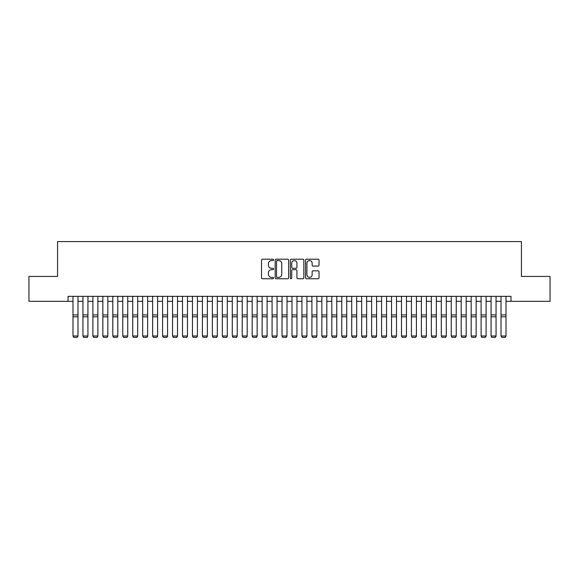 <?xml version="1.0" encoding="UTF-8"?>
<svg xmlns="http://www.w3.org/2000/svg" width="579" height="579" viewBox="0 0 579 579"><rect width="100%" height="100%" fill="white"/><g stroke="black" fill="none" stroke-linecap="round" stroke-linejoin="round"><path stroke-width="0.87" d="M273.57 259.884A0.688 0.688 0 0 0 272.89 259.204L262.511 259.204A0.977 0.977 0 0 0 261.534 260.181L261.534 277.768A0.977 0.977 0 0 0 262.511 278.745L272.89 278.745A0.688 0.688 0 0 0 273.57 278.058A0.688 0.688 0 0 0 272.89 277.377L271.544 277.377A3.127 3.127 0 0 1 268.417 274.251L268.417 272.781A3.127 3.127 0 0 1 271.544 269.655L272.89 269.655A0.688 0.688 0 0 0 273.57 268.974A0.688 0.688 0 0 0 272.89 268.287L271.544 268.287A3.127 3.127 0 0 1 268.417 265.16L268.417 263.698A3.127 3.127 0 0 1 271.544 260.572L272.89 260.572A0.688 0.688 0 0 0 273.57 259.884M318.052 266.087A0.977 0.977 0 0 0 319.029 265.11L319.029 260.181A0.977 0.977 0 0 0 318.052 259.204L306.523 259.204A0.977 0.977 0 0 0 305.546 260.181L305.546 277.768A0.977 0.977 0 0 0 306.523 278.745L318.052 278.745A0.977 0.977 0 0 0 319.029 277.768L319.029 271.804A0.977 0.977 0 0 0 318.052 270.827L313.123 270.827A0.977 0.977 0 0 0 312.146 271.804L312.146 274.757A2.613 2.613 0 0 1 309.533 277.377A2.613 2.613 0 0 1 306.913 274.757L306.913 263.184A2.613 2.613 0 0 1 309.533 260.572A2.613 2.613 0 0 1 312.146 263.184L312.146 265.11A0.977 0.977 0 0 0 313.123 266.087L318.052 266.087M68.018 301.326L28.95 301.326L28.95 276.436L57.567 276.436L57.567 241.595L521.433 241.595L521.433 276.436L550.05 276.436L550.05 301.326L510.982 301.326L510.982 296.347L68.018 296.347L68.018 301.326L72.997 301.326M288.646 260.181A0.977 0.977 0 0 0 287.669 259.204L276.14 259.204A0.977 0.977 0 0 0 275.163 260.181L275.163 277.768A0.977 0.977 0 0 0 276.14 278.745L287.669 278.745A0.977 0.977 0 0 0 288.646 277.768L288.646 260.181M291.331 259.204L302.86 259.204A0.977 0.977 0 0 1 303.837 260.181L303.837 277.768A0.977 0.977 0 0 1 302.86 278.745L297.924 278.745A0.977 0.977 0 0 1 296.947 277.768L296.947 270.632A0.977 0.977 0 0 0 295.97 269.655L292.699 269.655A0.977 0.977 0 0 0 291.722 270.632L291.722 278.058A0.688 0.688 0 0 1 291.042 278.745A0.688 0.688 0 0 1 290.354 278.058L290.354 260.181A0.977 0.977 0 0 1 291.331 259.204M77.977 301.326L82.949 301.326M87.928 301.326L92.908 301.326M97.88 301.326L102.859 301.326M107.839 301.326L112.811 301.326M117.79 301.326L122.77 301.326M127.742 301.326L132.721 301.326M137.701 301.326L142.673 301.326M147.652 301.326L152.632 301.326M157.611 301.326L162.583 301.326M167.563 301.326L172.542 301.326M177.514 301.326L182.494 301.326M187.473 301.326L192.445 301.326M197.425 301.326L202.404 301.326M207.376 301.326L212.355 301.326M217.335 301.326L222.307 301.326M227.286 301.326L232.266 301.326M237.238 301.326L242.217 301.326M247.197 301.326L252.169 301.326M257.148 301.326L262.128 301.326M267.1 301.326L272.079 301.326M277.059 301.326L282.031 301.326M287.01 301.326L291.99 301.326M296.969 301.326L301.941 301.326M306.921 301.326L311.9 301.326M316.872 301.326L321.852 301.326M326.831 301.326L331.803 301.326M336.783 301.326L341.762 301.326M346.734 301.326L351.714 301.326M356.693 301.326L361.665 301.326M366.645 301.326L371.624 301.326M376.596 301.326L381.575 301.326M386.555 301.326L391.527 301.326M396.506 301.326L401.486 301.326M406.458 301.326L411.437 301.326M416.417 301.326L421.389 301.326M426.368 301.326L431.348 301.326M436.327 301.326L441.299 301.326M446.279 301.326L451.258 301.326M456.23 301.326L461.21 301.326M466.189 301.326L471.161 301.326M476.141 301.326L481.12 301.326M486.092 301.326L491.072 301.326M496.051 301.326L501.023 301.326M506.003 301.326L510.982 301.326M277.211 260.572A0.688 0.688 0 0 0 276.53 261.252L276.53 276.69A0.688 0.688 0 0 0 277.211 277.377L278.629 277.377A3.127 3.127 0 0 0 281.756 274.251L281.756 263.698A3.127 3.127 0 0 0 278.629 260.572L277.211 260.572M296.947 263.228A2.613 2.613 0 0 0 294.335 260.615A2.613 2.613 0 0 0 291.722 263.228L291.722 267.31A0.977 0.977 0 0 0 292.699 268.287L295.97 268.287A0.977 0.977 0 0 0 296.947 267.31L296.947 263.228M77.977 296.347L77.977 336.167L77.224 337.405L73.743 337.333L77.224 337.405M73.743 337.405L72.997 335.986L77.977 335.986L77.224 337.333M72.997 296.347L72.997 335.986L73.743 337.333M87.928 296.347L87.928 336.167L87.183 337.405L83.694 337.333L87.183 337.405M83.694 337.405L82.949 335.986L87.928 335.986L87.183 337.333M82.949 296.347L82.949 335.986L83.694 337.333M97.88 296.347L97.88 336.167L97.134 337.405L93.653 337.333L97.134 337.405M93.653 337.405L92.908 335.986L97.88 335.986L97.134 337.333M92.908 296.347L92.908 335.986L93.653 337.333M107.839 296.347L107.839 336.167L107.093 337.405L103.605 337.333L107.093 337.405M103.605 337.405L102.859 335.986L107.839 335.986L107.093 337.333M102.859 296.347L102.859 335.986L103.605 337.333M117.79 296.347L117.79 336.167L117.045 337.405L113.564 337.333L117.045 337.405M113.564 337.405L112.811 335.986L117.79 335.986L117.045 337.333M112.811 296.347L112.811 335.986L113.564 337.333M127.742 296.347L127.742 336.167L126.996 337.405L123.515 337.333L126.996 337.405M123.515 337.405L122.77 335.986L127.742 335.986L126.996 337.333M122.77 296.347L122.77 335.986L123.515 337.333M137.701 296.347L137.701 336.167L136.955 337.405L133.467 337.333L136.955 337.405M133.467 337.405L132.721 335.986L137.701 335.986L136.955 337.333M132.721 296.347L132.721 335.986L133.467 337.333M147.652 296.347L147.652 336.167L146.907 337.405L143.426 337.333L146.907 337.405M143.426 337.405L142.673 335.986L147.652 335.986L146.907 337.333M142.673 296.347L142.673 335.986L143.426 337.333M157.611 296.347L157.611 336.167L156.858 337.405L153.377 337.333L156.858 337.405M153.377 337.405L152.632 335.986L157.611 335.986L156.858 337.333M152.632 296.347L152.632 335.986L153.377 337.333M167.563 296.347L167.563 336.167L166.817 337.405L163.329 337.333L166.817 337.405M163.329 337.405L162.583 335.986L167.563 335.986L166.817 337.333M162.583 296.347L162.583 335.986L163.329 337.333M177.514 296.347L177.514 336.167L176.769 337.405L173.287 337.333L176.769 337.405M173.287 337.405L172.542 335.986L177.514 335.986L176.769 337.333M172.542 296.347L172.542 335.986L173.287 337.333M187.473 296.347L187.473 336.167L186.72 337.405L183.239 337.333L186.72 337.405M183.239 337.405L182.494 335.986L187.473 335.986L186.72 337.333M182.494 296.347L182.494 335.986L183.239 337.333M197.425 296.347L197.425 336.167L196.679 337.405L193.191 337.333L196.679 337.405M193.191 337.405L192.445 335.986L197.425 335.986L196.679 337.333M192.445 296.347L192.445 335.986L193.191 337.333M207.376 296.347L207.376 336.167L206.631 337.405L203.149 337.333L206.631 337.405M203.149 337.405L202.404 335.986L207.376 335.986L206.631 337.333M202.404 296.347L202.404 335.986L203.149 337.333M217.335 296.347L217.335 336.167L216.589 337.405L213.101 337.333L216.589 337.405M213.101 337.405L212.355 335.986L217.335 335.986L216.589 337.333M212.355 296.347L212.355 335.986L213.101 337.333M227.286 296.347L227.286 336.167L226.541 337.405L223.053 337.333L226.541 337.405M223.053 337.405L222.307 335.986L227.286 335.986L226.541 337.333M222.307 296.347L222.307 335.986L223.053 337.333M237.238 296.347L237.238 336.167L236.493 337.405L233.011 337.333L236.493 337.405M233.011 337.405L232.266 335.986L237.238 335.986L236.493 337.333M232.266 296.347L232.266 335.986L233.011 337.333M247.197 296.347L247.197 336.167L246.451 337.405L242.963 337.333L246.451 337.405M242.963 337.405L242.217 335.986L247.197 335.986L246.451 337.333M242.217 296.347L242.217 335.986L242.963 337.333M257.148 296.347L257.148 336.167L256.403 337.405L252.922 337.333L256.403 337.405M252.922 337.405L252.169 335.986L257.148 335.986L256.403 337.333M252.169 296.347L252.169 335.986L252.922 337.333M267.1 296.347L267.1 336.167L266.354 337.405L262.873 337.333L266.354 337.405M262.873 337.405L262.128 335.986L267.1 335.986L266.354 337.333M262.128 296.347L262.128 335.986L262.873 337.333M277.059 296.347L277.059 336.167L276.313 337.405L272.825 337.333L276.313 337.405M272.825 337.405L272.079 335.986L277.059 335.986L276.313 337.333M272.079 296.347L272.079 335.986L272.825 337.333M287.01 296.347L287.01 336.167L286.265 337.405L282.784 337.333L286.265 337.405M282.784 337.405L282.031 335.986L287.01 335.986L286.265 337.333M282.031 296.347L282.031 335.986L282.784 337.333M296.969 296.347L296.969 336.167L296.216 337.405L292.735 337.333L296.216 337.405M292.735 337.405L291.99 335.986L296.969 335.986L296.216 337.333M291.99 296.347L291.99 335.986L292.735 337.333M306.921 296.347L306.921 336.167L306.175 337.405L302.687 337.333L306.175 337.405M302.687 337.405L301.941 335.986L306.921 335.986L306.175 337.333M301.941 296.347L301.941 335.986L302.687 337.333M316.872 296.347L316.872 336.167L316.127 337.405L312.646 337.333L316.127 337.405M312.646 337.405L311.9 335.986L316.872 335.986L316.127 337.333M311.9 296.347L311.9 335.986L312.646 337.333M326.831 296.347L326.831 336.167L326.078 337.405L322.597 337.333L326.078 337.405M322.597 337.405L321.852 335.986L326.831 335.986L326.078 337.333M321.852 296.347L321.852 335.986L322.597 337.333M336.783 296.347L336.783 336.167L336.037 337.405L332.549 337.333L336.037 337.405M332.549 337.405L331.803 335.986L336.783 335.986L336.037 337.333M331.803 296.347L331.803 335.986L332.549 337.333M346.734 296.347L346.734 336.167L345.989 337.405L342.507 337.333L345.989 337.405M342.507 337.405L341.762 335.986L346.734 335.986L345.989 337.333M341.762 296.347L341.762 335.986L342.507 337.333M356.693 296.347L356.693 336.167L355.947 337.405L352.459 337.333L355.947 337.405M352.459 337.405L351.714 335.986L356.693 335.986L355.947 337.333M351.714 296.347L351.714 335.986L352.459 337.333M366.645 296.347L366.645 336.167L365.899 337.405L362.411 337.333L365.899 337.405M362.411 337.405L361.665 335.986L366.645 335.986L365.899 337.333M361.665 296.347L361.665 335.986L362.411 337.333M376.596 296.347L376.596 336.167L375.851 337.405L372.369 337.333L375.851 337.405M372.369 337.405L371.624 335.986L376.596 335.986L375.851 337.333M371.624 296.347L371.624 335.986L372.369 337.333M386.555 296.347L386.555 336.167L385.809 337.405L382.321 337.333L385.809 337.405M382.321 337.405L381.575 335.986L386.555 335.986L385.809 337.333M381.575 296.347L381.575 335.986L382.321 337.333M396.506 296.347L396.506 336.167L395.761 337.405L392.28 337.333L395.761 337.405M392.28 337.405L391.527 335.986L396.506 335.986L395.761 337.333M391.527 296.347L391.527 335.986L392.28 337.333M406.458 296.347L406.458 336.167L405.713 337.405L402.231 337.333L405.713 337.405M402.231 337.405L401.486 335.986L406.458 335.986L405.713 337.333M401.486 296.347L401.486 335.986L402.231 337.333M416.417 296.347L416.417 336.167L415.671 337.405L412.183 337.333L415.671 337.405M412.183 337.405L411.437 335.986L416.417 335.986L415.671 337.333M411.437 296.347L411.437 335.986L412.183 337.333M426.368 296.347L426.368 336.167L425.623 337.405L422.142 337.333L425.623 337.405M422.142 337.405L421.389 335.986L426.368 335.986L425.623 337.333M421.389 296.347L421.389 335.986L422.142 337.333M436.327 296.347L436.327 336.167L435.574 337.405L432.093 337.333L435.574 337.405M432.093 337.405L431.348 335.986L436.327 335.986L435.574 337.333M431.348 296.347L431.348 335.986L432.093 337.333M446.279 296.347L446.279 336.167L445.533 337.405L442.045 337.333L445.533 337.405M442.045 337.405L441.299 335.986L446.279 335.986L445.533 337.333M441.299 296.347L441.299 335.986L442.045 337.333M456.23 296.347L456.23 336.167L455.485 337.405L452.004 337.333L455.485 337.405M452.004 337.405L451.258 335.986L456.23 335.986L455.485 337.333M451.258 296.347L451.258 335.986L452.004 337.333M466.189 296.347L466.189 336.167L465.436 337.405L461.955 337.333L465.436 337.405M461.955 337.405L461.21 335.986L466.189 335.986L465.436 337.333M461.21 296.347L461.21 335.986L461.955 337.333M476.141 296.347L476.141 336.167L475.395 337.405L471.907 337.333L475.395 337.405M471.907 337.405L471.161 335.986L476.141 335.986L475.395 337.333M471.161 296.347L471.161 335.986L471.907 337.333M486.092 296.347L486.092 336.167L485.347 337.405L481.866 337.333L485.347 337.405M481.866 337.405L481.12 335.986L486.092 335.986L485.347 337.333M481.12 296.347L481.12 335.986L481.866 337.333M496.051 296.347L496.051 336.167L495.306 337.405L491.817 337.333L495.306 337.405M491.817 337.405L491.072 335.986L496.051 335.986L495.306 337.333M491.072 296.347L491.072 335.986L491.817 337.333M506.003 296.347L506.003 336.167L505.257 337.405L501.776 337.333L505.257 337.405M501.776 337.405L501.023 335.986L506.003 335.986L505.257 337.333M501.023 296.347L501.023 335.986L501.776 337.333M77.977 314.925L72.997 314.925M77.977 316.814L72.997 316.814M87.928 314.925L82.949 314.925M87.928 316.814L82.949 316.814M97.88 314.925L92.908 314.925M97.88 316.814L92.908 316.814M107.839 314.925L102.859 314.925M107.839 316.814L102.859 316.814M117.79 314.925L112.811 314.925M117.79 316.814L112.811 316.814M127.742 314.925L122.77 314.925M127.742 316.814L122.77 316.814M137.701 314.925L132.721 314.925M137.701 316.814L132.721 316.814M147.652 314.925L142.673 314.925M147.652 316.814L142.673 316.814M157.611 314.925L152.632 314.925M157.611 316.814L152.632 316.814M167.563 314.925L162.583 314.925M167.563 316.814L162.583 316.814M177.514 314.925L172.542 314.925M177.514 316.814L172.542 316.814M187.473 314.925L182.494 314.925M187.473 316.814L182.494 316.814M197.425 314.925L192.445 314.925M197.425 316.814L192.445 316.814M207.376 314.925L202.404 314.925M207.376 316.814L202.404 316.814M217.335 314.925L212.355 314.925M217.335 316.814L212.355 316.814M227.286 314.925L222.307 314.925M227.286 316.814L222.307 316.814M237.238 314.925L232.266 314.925M237.238 316.814L232.266 316.814M247.197 314.925L242.217 314.925M247.197 316.814L242.217 316.814M257.148 314.925L252.169 314.925M257.148 316.814L252.169 316.814M267.1 314.925L262.128 314.925M267.1 316.814L262.128 316.814M277.059 314.925L272.079 314.925M277.059 316.814L272.079 316.814M287.01 314.925L282.031 314.925M287.01 316.814L282.031 316.814M296.969 314.925L291.99 314.925M296.969 316.814L291.99 316.814M306.921 314.925L301.941 314.925M306.921 316.814L301.941 316.814M316.872 314.925L311.9 314.925M316.872 316.814L311.9 316.814M326.831 314.925L321.852 314.925M326.831 316.814L321.852 316.814M336.783 314.925L331.803 314.925M336.783 316.814L331.803 316.814M346.734 314.925L341.762 314.925M346.734 316.814L341.762 316.814M356.693 314.925L351.714 314.925M356.693 316.814L351.714 316.814M366.645 314.925L361.665 314.925M366.645 316.814L361.665 316.814M376.596 314.925L371.624 314.925M376.596 316.814L371.624 316.814M386.555 314.925L381.575 314.925M386.555 316.814L381.575 316.814M396.506 314.925L391.527 314.925M396.506 316.814L391.527 316.814M406.458 314.925L401.486 314.925M406.458 316.814L401.486 316.814M416.417 314.925L411.437 314.925M416.417 316.814L411.437 316.814M426.368 314.925L421.389 314.925M426.368 316.814L421.389 316.814M436.327 314.925L431.348 314.925M436.327 316.814L431.348 316.814M446.279 314.925L441.299 314.925M446.279 316.814L441.299 316.814M456.23 314.925L451.258 314.925M456.23 316.814L451.258 316.814M466.189 314.925L461.21 314.925M466.189 316.814L461.21 316.814M476.141 314.925L471.161 314.925M476.141 316.814L471.161 316.814M486.092 314.925L481.12 314.925M486.092 316.814L481.12 316.814M496.051 314.925L491.072 314.925M496.051 316.814L491.072 316.814M506.003 314.925L501.023 314.925M506.003 316.814L501.023 316.814"/></g></svg>
